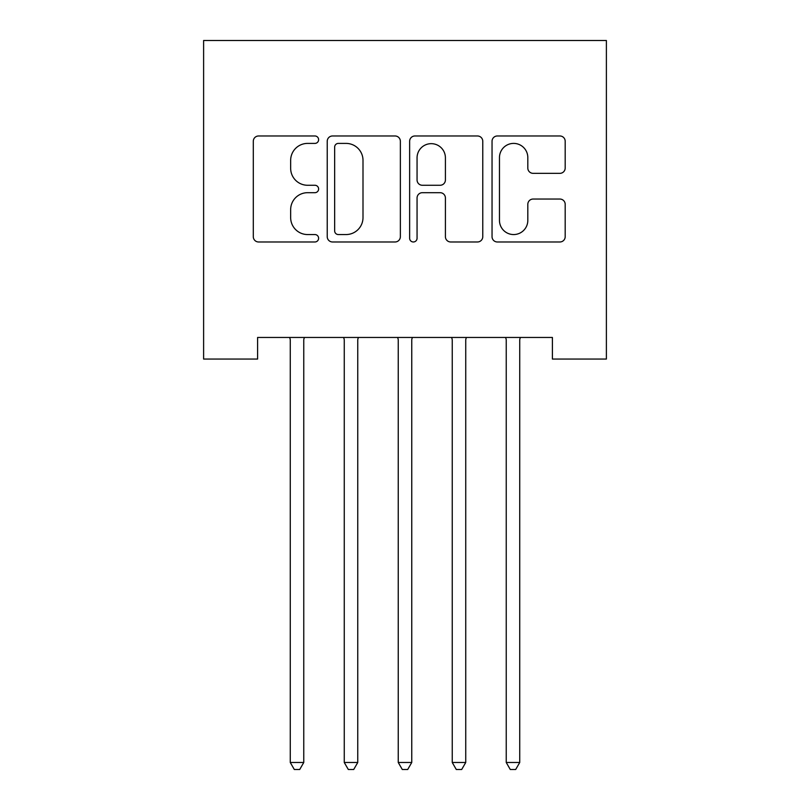 <?xml version="1.0" encoding="UTF-8"?>
<svg xmlns="http://www.w3.org/2000/svg" width="810" height="810" viewBox="0 0 810 810"><rect width="100%" height="100%" fill="white"/><g stroke="black" fill="none" stroke-linecap="round" stroke-linejoin="round"><path stroke-width="1.21" d="M318.613 139.695A3.706 3.706 0 0 0 314.908 135.979L258.592 135.979A5.295 5.295 0 0 0 253.297 141.284L253.297 236.672A5.295 5.295 0 0 0 258.592 241.977L314.908 241.977A3.706 3.706 0 0 0 318.613 238.261A3.706 3.706 0 0 0 314.908 234.556L307.618 234.556A16.959 16.959 0 0 1 290.658 217.596L290.658 209.648A16.959 16.959 0 0 1 307.618 192.689L314.908 192.689A3.706 3.706 0 0 0 318.613 188.973A3.706 3.706 0 0 0 314.908 185.267L307.618 185.267A16.959 16.959 0 0 1 290.658 168.308L290.658 160.36A16.959 16.959 0 0 1 307.618 143.4L314.908 143.4A3.706 3.706 0 0 0 318.613 139.695M559.882 173.34A5.295 5.295 0 0 0 565.188 168.045L565.188 141.284A5.295 5.295 0 0 0 559.882 135.979L497.35 135.979A5.295 5.295 0 0 0 492.045 141.284L492.045 236.672A5.295 5.295 0 0 0 497.35 241.977L559.882 241.977A5.295 5.295 0 0 0 565.188 236.672L565.188 204.343A5.295 5.295 0 0 0 559.882 199.047L533.122 199.047A5.295 5.295 0 0 0 527.816 204.343L527.816 220.381A14.175 14.175 0 0 1 513.641 234.556A14.175 14.175 0 0 1 499.466 220.381L499.466 157.575A14.175 14.175 0 0 1 513.641 143.4A14.175 14.175 0 0 1 527.816 157.575L527.816 168.045A5.295 5.295 0 0 0 533.122 173.34L559.882 173.34M552.4 337.456L257.6 337.456L257.6 359.053L203.614 359.053L203.614 40.5L606.386 40.5L606.386 359.053L552.4 359.053L552.4 337.456M400.363 141.284A5.295 5.295 0 0 0 395.067 135.979L332.525 135.979A5.295 5.295 0 0 0 327.23 141.284L327.23 236.672A5.295 5.295 0 0 0 332.525 241.977L395.067 241.977A5.295 5.295 0 0 0 400.363 236.672L400.363 141.284M414.933 135.979L477.475 135.979A5.295 5.295 0 0 1 482.77 141.284L482.77 236.672A5.295 5.295 0 0 1 477.475 241.977L450.714 241.977A5.295 5.295 0 0 1 445.409 236.672L445.409 197.984A5.295 5.295 0 0 0 440.113 192.689L422.354 192.689A5.295 5.295 0 0 0 417.059 197.984L417.059 238.261A3.706 3.706 0 0 1 413.343 241.977A3.706 3.706 0 0 1 409.637 238.261L409.637 141.284A5.295 5.295 0 0 1 414.933 135.979M338.357 143.4A3.706 3.706 0 0 0 334.651 147.106L334.651 230.85A3.706 3.706 0 0 0 338.357 234.556L346.042 234.556A16.959 16.959 0 0 0 363.001 217.596L363.001 160.36A16.959 16.959 0 0 0 346.042 143.4L338.357 143.4M445.409 157.839A14.175 14.175 0 0 0 431.234 143.664A14.175 14.175 0 0 0 417.059 157.839L417.059 179.972A5.295 5.295 0 0 0 422.354 185.267L440.113 185.267A5.295 5.295 0 0 0 445.409 179.972L445.409 157.839M289.555 337.456L289.879 338.246A5.397 5.397 -179.6 0 1 290.264 340.261L290.264 762.483L303.76 762.483L303.76 340.261A5.397 5.397 -179.6 0 1 304.155 338.246L304.479 337.456M303.76 762.483L299.72 769.5L294.313 769.5L290.264 762.483M343.551 337.456L343.865 338.246A5.397 5.397 -179.6 0 1 344.26 340.261L344.26 762.483L357.757 762.483L357.757 340.261A5.397 5.397 -179.6 0 1 358.152 338.246L358.466 337.456M357.757 762.483L353.707 769.5L348.31 769.5L344.26 762.483M397.538 337.456L397.862 338.246A5.397 5.397 -179.6 0 1 398.247 340.261L398.247 762.483L411.753 762.483L411.753 340.261A5.397 5.397 -179.6 0 1 412.138 338.246L412.462 337.456M411.753 762.483L407.703 769.5L402.297 769.5L398.247 762.483M451.534 337.456L451.848 338.246A5.397 5.397 -179.6 0 1 452.243 340.261L452.243 762.483L465.74 762.483L465.74 340.261A5.397 5.397 -179.6 0 1 466.135 338.246L466.449 337.456M465.74 762.483L461.69 769.5L456.293 769.5L452.243 762.483M505.521 337.456L505.845 338.246A5.397 5.397 -179.6 0 1 506.24 340.261L506.24 762.483L519.736 762.483L519.736 340.261A5.397 5.397 -179.6 0 1 520.121 338.246L520.445 337.456M519.736 762.483L515.687 769.5L510.28 769.5L506.24 762.483"/></g></svg>
